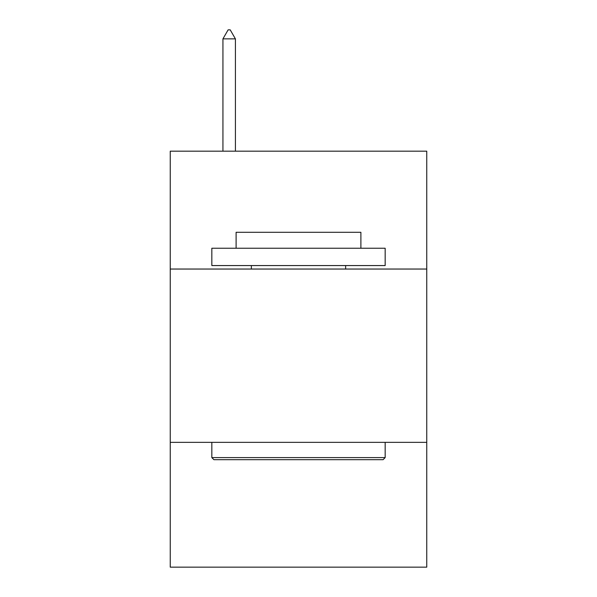 <?xml version="1.0" encoding="UTF-8"?>
<svg xmlns="http://www.w3.org/2000/svg" width="597" height="597" viewBox="0 0 597 597"><rect width="100%" height="100%" fill="white"/><g stroke="black" fill="none" stroke-linecap="round" stroke-linejoin="round"><path stroke-width="0.9" d="M426.758 269.038L426.758 151.175L170.242 151.175L170.242 269.038L426.758 269.038L426.758 567.15L170.242 567.15L170.242 269.038M426.758 442.355L170.242 442.355M213.92 459.69L211.838 457.608L385.162 457.608L383.08 459.69L213.92 459.69M385.162 248.24L385.162 265.568L211.838 265.568L211.838 248.24L385.162 248.24M236.106 248.24L236.106 232.293L360.894 232.293L360.894 248.24M385.162 442.355L385.162 457.608M211.838 442.355L211.838 457.608M345.641 265.568L345.641 269.038M251.359 265.568L251.359 269.038M235.412 38.865L230.211 29.85L228.129 29.85L222.935 38.865L235.412 38.865L235.412 151.175M222.935 38.865L222.935 151.175"/></g></svg>
